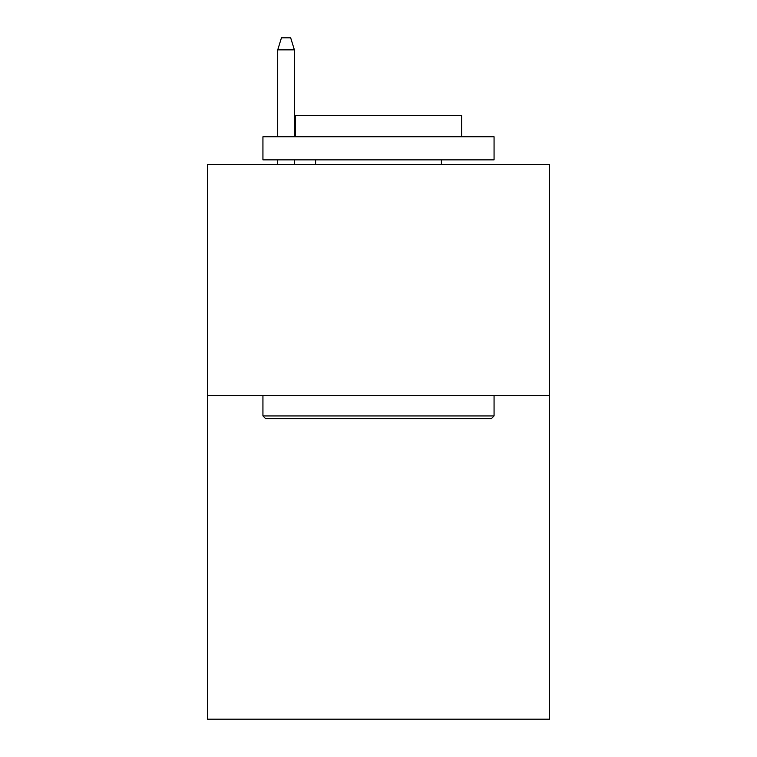 <?xml version="1.0" encoding="UTF-8"?>
<svg xmlns="http://www.w3.org/2000/svg" width="757" height="757" viewBox="0 0 757 757"><rect width="100%" height="100%" fill="white"/><g stroke="black" fill="none" stroke-linecap="round" stroke-linejoin="round"><path stroke-width="1.14" d="M549.516 395.599L549.516 719.15L207.484 719.15L207.484 164.496L549.516 164.496L549.516 395.599L207.484 395.599M265.716 418.716L262.944 415.943L494.056 415.943L491.284 418.716L265.716 418.716M494.056 136.762L494.056 159.878L262.944 159.878L262.944 136.762L494.056 136.762M295.306 136.762L295.306 115.499L461.694 115.499L461.694 136.762M494.056 395.599L494.056 415.943M262.944 395.599L262.944 415.943M441.359 159.878L441.359 164.496M315.641 159.878L315.641 164.496M294.378 136.762L294.378 49.867L277.734 49.867L277.734 136.762M277.734 159.878L277.734 164.496M294.378 159.878L294.378 164.496M277.734 49.867L281.434 37.85L290.679 37.85L294.378 49.867"/></g></svg>
